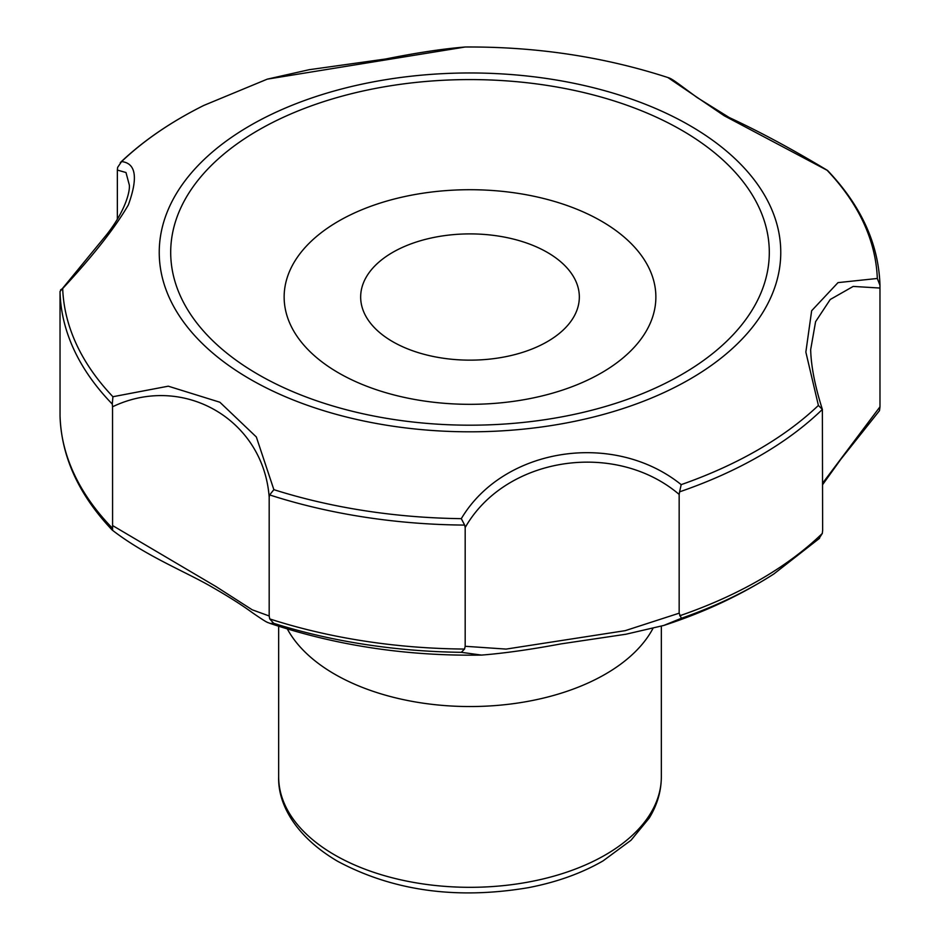 <?xml version="1.0" encoding="UTF-8"?>
<svg xmlns="http://www.w3.org/2000/svg" width="940" height="940" viewBox="0 0 940 940"><rect width="100%" height="100%" fill="white"/><g stroke="black" fill="none" stroke-linecap="round" stroke-linejoin="round"><path stroke-width="1.41" d="M818.705 538.996L822.312 533.438L822.641 530.348L822.371 409.405A410.005 236.716 180 0 1 679.608 491.832L679.162 494.428C615.289 439.979 505.485 456.664 465.183 527.528L464.654 525.084A410.005 236.716 180 0 1 269.639 494.922L269.181 497.201C263.494 419.581 183.324 372.921 112.541 406.773L112.283 404.071A410.005 236.716 180 0 1 60.031 291.471L106.537 234.777C125.267 211.171 130.143 191.466 129.332 185.051L125.984 172.525L117.359 170.07L117.359 219.243M117.359 170.07L117.629 167.367L121.601 161.574C135.983 163.208 138.227 177.672 128.345 204.944C114.962 227.938 93.072 255.797 62.686 288.521L60.595 289.873M267.266 79.148L309.072 69.725L385.565 59.008C416.69 52.769 443.257 48.763 465.253 47L267.266 79.148L203.863 105.409A407.408 235.212 180 0 0 121.601 161.574M60.031 291.471L60.043 415.868M679.162 494.428L679.162 613.186L681.371 618.285L663.546 625.535M681.371 618.285A407.772 235.423 0 0 0 773.867 573.952C740.567 595.279 703.907 612.445 663.887 625.417L625.934 634.23L560.922 643.9C530.371 649.587 503.911 653.323 481.538 655.086L461.305 652.325L464.548 649.058L465.183 646.285L506.096 649.093L625.218 630.658L679.162 613.186M269.181 497.201L269.181 615.97L269.733 618.92L273.693 623.302L270.05 623.408C336.79 645.709 407.29 656.273 481.538 655.086L481.538 655.086M112.541 406.773L112.588 530.289M60.031 415.68C61.358 456.687 78.76 494.816 112.236 530.078L112.318 530.148C146.111 556.292 186.484 572.025 212.969 587.618C228.855 596.747 241.815 604.984 251.873 612.34C269.357 624.466 266.925 621.88 270.062 623.408M822.641 483.148L879.981 406.809L879.499 410.639L840.771 459.355L822.641 484.629M465.183 527.528L465.183 646.285M879.981 288.051L853.203 286.418L830.232 299.496L815.591 321.68L810.668 349.645C811.079 366.248 814.992 386.199 822.406 409.511L818.399 405.422L805.85 352.089L811.655 310.729L838.01 282.623L877.314 278.475L879.969 285.302L879.981 406.809M112.283 404.071L112.918 396.727L168.272 386.187L219.878 402.238L256.338 436.971L273.869 489.658L269.639 494.922M464.654 525.084L461.305 518.657C503.464 447.64 613.679 430.285 681.183 484.64L679.608 491.832M827.082 170.269L724.223 115.761L667.905 77.538C672.1 78.819 674.344 80.758 697.21 97.596L729.275 117.559C759.884 131.788 792.62 149.401 827.505 170.434L827.082 170.269A407.408 235.212 180 0 1 877.314 278.475M112.541 525.53L215.895 586.501L252.214 609.802L269.181 615.97M392.685 341.655A109.334 63.121 0 0 0 511.842 355.344A109.334 63.121 0 0 0 579.334 297.017A109.334 63.121 0 0 0 470 233.895A109.334 63.121 0 0 0 360.666 297.017A109.334 63.121 0 0 0 392.685 341.655M287.334 628.954A191.337 110.462 0 0 0 334.711 674.192A191.337 110.462 0 0 0 652.842 628.637M258.359 374.578A299.308 172.807 0 0 0 759.109 297.111A299.308 172.807 0 0 0 392.532 85.469A299.308 172.807 0 0 0 258.359 374.578M338.576 372.898A185.873 107.313 0 0 0 649.54 324.794A185.873 107.313 0 0 0 421.896 193.37A185.873 107.313 0 0 0 338.576 372.898M879.969 285.302L879.969 285.149C878.665 244.059 861.216 205.86 827.635 170.551L827.505 170.434M273.693 623.302A407.772 235.423 0 0 0 461.305 652.325M112.224 527.986A410.005 236.716 180 0 1 60.031 415.515M464.548 649.058A410.005 236.716 180 0 1 269.733 618.92M822.312 533.438A410.005 236.716 180 0 1 679.702 615.77M112.918 396.727A407.408 235.212 180 0 1 62.686 288.521M250.251 379.255A310.764 179.422 0 0 0 770.177 298.826A310.764 179.422 0 0 0 389.571 79.078A310.764 179.422 0 0 0 250.251 379.255M461.305 518.657A407.408 235.212 180 0 1 273.869 489.658M818.399 405.422A407.408 235.212 180 0 1 681.183 484.64M334.711 854.965A191.337 110.462 0 0 0 543.226 878.912A191.337 110.462 0 0 0 661.337 776.851C661.266 791.233 657.225 804.969 649.235 818.07L631.034 840.231L603.092 860.864C581.613 873.272 556.739 882.202 528.445 887.654C456.758 899.756 393.12 890.956 337.531 861.228C294.114 835.66 277.77 802.76 278.663 776.851A191.337 110.462 0 0 0 334.711 854.965M465.253 47C536.235 46.577 603.786 56.752 667.905 77.538M773.867 573.952L819.574 538.256M278.663 626.252L278.663 776.851M661.337 626.228L661.337 776.851M120.285 162.632C143.033 140.929 170.892 121.848 203.863 105.409"/></g></svg>

